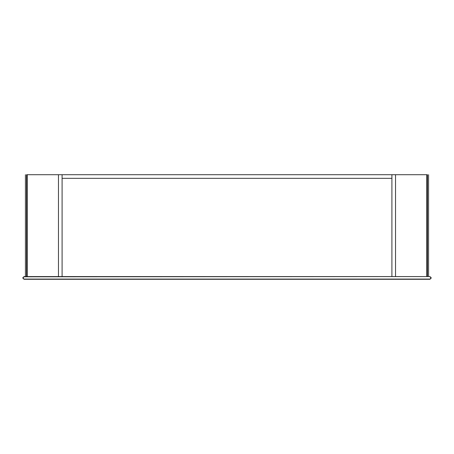 <?xml version="1.0" encoding="UTF-8"?>
<svg xmlns="http://www.w3.org/2000/svg" width="454" height="454" viewBox="0 0 454 454"><rect width="100%" height="100%" fill="white"/><g stroke="black" fill="none" stroke-linecap="round" stroke-linejoin="round"><path stroke-width="0.68" d="M391.91 276.577L26.548 276.577L26.548 174.711L27.229 174.711L27.229 276.577L27.229 174.711L58.464 174.711L58.464 276.577L58.464 174.711L62.09 174.711L62.09 276.577L62.09 174.711L391.91 174.711L391.91 178.331L62.09 178.331L391.91 178.331L391.91 276.577L426.771 276.577L426.771 174.711L427.452 174.711L427.452 276.577L426.771 276.577L426.771 174.711L395.536 174.711L395.536 276.577L395.536 174.711L391.91 174.711L391.91 276.577M429.944 276.804L431.073 277.933L429.944 279.068L24.056 279.068L22.927 277.933L24.056 276.804L429.944 276.577L431.3 277.933L429.944 276.577L427.674 276.577M26.326 276.577L24.056 276.577L22.7 277.933L24.056 276.804M429.944 279.068L431.3 277.933L429.944 279.289L24.056 279.289L22.7 277.933L24.056 279.068M428.582 174.711L428.582 276.577M25.418 276.577L25.418 174.711"/></g></svg>
